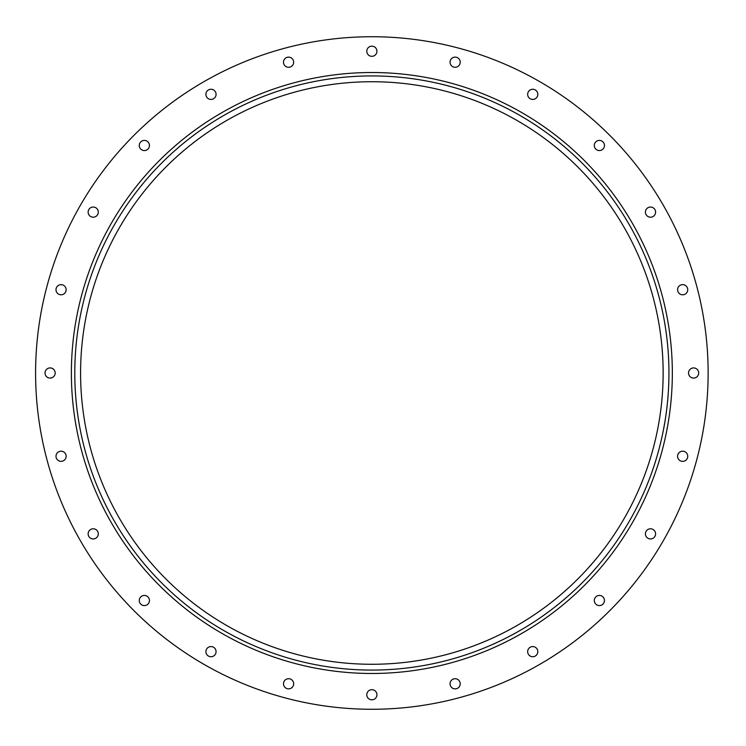 <?xml version="1.0" encoding="UTF-8"?>
<svg xmlns="http://www.w3.org/2000/svg" width="746" height="746" viewBox="0 0 746 746"><rect width="100%" height="100%" fill="white"/><g stroke="black" fill="none" stroke-linecap="round" stroke-linejoin="round"><path stroke-width="1.12" d="M216.07 94.35A5.082 5.082 0 0 1 208.442 98.752A5.082 5.082 0 0 1 208.442 89.949A5.082 5.082 0 0 1 216.07 94.35M98.295 212.125A5.082 5.082 0 0 1 90.676 216.526A5.082 5.082 0 0 1 90.676 207.724A5.082 5.082 0 0 1 98.295 212.125M55.185 373A5.082 5.082 0 0 1 47.567 377.401A5.082 5.082 0 0 1 47.567 368.599A5.082 5.082 0 0 1 55.185 373M98.295 533.875A5.082 5.082 0 0 1 90.676 538.276A5.082 5.082 0 0 1 90.676 529.473A5.082 5.082 0 0 1 98.295 533.875M216.07 651.65A5.082 5.082 0 0 1 208.442 656.051A5.082 5.082 0 0 1 208.442 647.248A5.082 5.082 0 0 1 216.07 651.65M376.944 694.75A5.082 5.082 0 0 1 369.326 699.151A5.082 5.082 0 0 1 369.326 690.358A5.082 5.082 0 0 1 376.944 694.75M537.819 651.65A5.082 5.082 0 0 1 530.201 656.051A5.082 5.082 0 0 1 530.201 647.248A5.082 5.082 0 0 1 537.819 651.65M655.594 533.875A5.082 5.082 0 0 1 647.966 538.276A5.082 5.082 0 0 1 647.966 529.473A5.082 5.082 0 0 1 655.594 533.875M698.694 373A5.082 5.082 0 0 1 691.076 377.401A5.082 5.082 0 0 1 691.076 368.599A5.082 5.082 0 0 1 698.694 373M655.594 212.125A5.082 5.082 0 0 1 647.966 216.526A5.082 5.082 0 0 1 647.966 207.724A5.082 5.082 0 0 1 655.594 212.125M537.819 94.35A5.082 5.082 0 0 1 530.201 98.752A5.082 5.082 0 0 1 530.201 89.949A5.082 5.082 0 0 1 537.819 94.35M376.944 51.25A5.082 5.082 0 0 1 369.326 55.642A5.082 5.082 0 0 1 369.326 46.849A5.082 5.082 0 0 1 376.944 51.25M460.217 62.207A5.082 5.082 0 0 1 452.598 66.608A5.082 5.082 0 0 1 452.598 57.806A5.082 5.082 0 0 1 460.217 62.207M604.456 145.489A5.082 5.082 0 0 1 596.837 149.89A5.082 5.082 0 0 1 596.837 141.087A5.082 5.082 0 0 1 604.456 145.489M687.737 289.728A5.082 5.082 0 0 1 680.11 294.12A5.082 5.082 0 0 1 680.11 285.326A5.082 5.082 0 0 1 687.737 289.728M687.737 456.272A5.082 5.082 0 0 1 680.11 460.674A5.082 5.082 0 0 1 680.11 451.88A5.082 5.082 0 0 1 687.737 456.272M604.456 600.511A5.082 5.082 0 0 1 596.837 604.913A5.082 5.082 0 0 1 596.837 596.11A5.082 5.082 0 0 1 604.456 600.511M460.217 683.793A5.082 5.082 0 0 1 452.598 688.194A5.082 5.082 0 0 1 452.598 679.392A5.082 5.082 0 0 1 460.217 683.793M293.663 683.793A5.082 5.082 0 0 1 286.044 688.194A5.082 5.082 0 0 1 286.044 679.392A5.082 5.082 0 0 1 293.663 683.793M149.433 600.511A5.082 5.082 0 0 1 141.805 604.913A5.082 5.082 0 0 1 141.805 596.11A5.082 5.082 0 0 1 149.433 600.511M66.152 456.272A5.082 5.082 0 0 1 58.533 460.674A5.082 5.082 0 0 1 58.533 451.88A5.082 5.082 0 0 1 66.152 456.272M66.152 289.728A5.082 5.082 0 0 1 58.533 294.12A5.082 5.082 0 0 1 58.533 285.326A5.082 5.082 0 0 1 66.152 289.728M149.433 145.489A5.082 5.082 0 0 1 141.805 149.89A5.082 5.082 0 0 1 141.805 141.087A5.082 5.082 0 0 1 149.433 145.489M293.663 62.207A5.082 5.082 0 0 1 286.044 66.608A5.082 5.082 0 0 1 286.044 57.806A5.082 5.082 0 0 1 293.663 62.207M672.332 373A300.461 300.461 0 0 0 221.627 112.786A300.461 300.461 0 0 0 221.627 633.214A300.461 300.461 0 0 0 672.332 373M708.131 373A336.269 336.269 0 0 0 203.733 81.78A336.269 336.269 0 0 0 203.733 664.22A336.269 336.269 0 0 0 708.131 373M668.938 373A297.076 297.076 0 0 1 223.324 630.277A297.076 297.076 0 0 1 223.324 115.723A297.076 297.076 0 0 1 668.938 373M663.138 373A291.276 291.276 0 0 1 226.225 625.251A291.276 291.276 0 0 1 226.225 120.749A291.276 291.276 0 0 1 663.138 373"/></g></svg>
